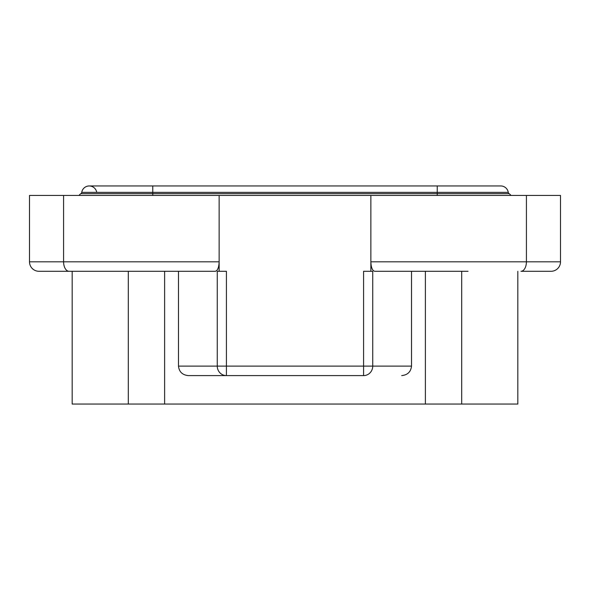 <?xml version="1.0" encoding="UTF-8"?>
<svg xmlns="http://www.w3.org/2000/svg" width="590" height="590" viewBox="0 0 590 590"><rect width="100%" height="100%" fill="white"/><g stroke="black" fill="none" stroke-linecap="round" stroke-linejoin="round"><path stroke-width="0.89" d="M468.047 271.297L374.694 271.297C372.379 270.692 371.103 267.528 370.859 261.812L370.859 271.297L363.58 271.297L363.58 375.601A9.484 9.16 -90 0 0 372.74 366.117L217.26 366.117A9.484 9.16 90 0 0 226.42 375.601L363.58 375.601M63.587 195.438L29.5 195.438L29.5 261.812L63.587 261.812L63.587 195.438L219.141 195.438L219.141 261.812L63.587 261.812A9.484 5.472 -90 0 0 69.059 271.297L38.984 271.297A9.484 9.484 0 0 1 29.5 261.812A9.484 9.484 0 0 0 38.984 271.297M526.413 195.438L526.413 261.812A9.484 5.472 -90 0 1 520.941 271.297L551.016 271.297A9.484 9.484 0 0 0 560.5 261.812L560.5 195.438L219.141 195.438M69.059 271.297L215.306 271.297C217.621 270.692 218.897 267.528 219.141 261.812L219.141 271.297L226.42 271.297L226.42 375.601L188.306 375.601L226.42 375.601M560.5 261.812L370.859 261.812L370.859 195.438M461.697 271.297L461.697 404.047L425.383 404.047L425.383 271.297L411.51 271.297L411.51 366.117C410.883 371.833 407.609 374.997 401.694 375.601M219.141 271.297L217.26 271.297L217.26 366.117L178.49 366.117L178.49 271.297M411.51 366.117L372.74 366.117L372.74 271.297L370.859 271.297M461.697 404.047L517.828 404.047L517.828 271.297M164.617 271.297L164.617 404.047L128.303 404.047L128.303 271.297M72.172 271.297L72.172 404.047L128.303 404.047M425.383 404.047L164.617 404.047M188.306 375.601C182.391 374.997 179.117 371.833 178.49 366.117M152.766 195.438L152.766 193.653L80.896 193.653A6.638 6.638 0 0 0 79.053 195.438A6.638 6.638 0 0 1 80.896 193.653A1.895 1.895 0 0 0 81.745 192.355A7.589 7.589 0 0 1 96.731 192.355A7.589 7.589 0 0 0 81.745 192.355L152.766 192.355L152.766 185.953L89.238 185.953A7.589 7.589 0 0 0 81.745 192.355M437.234 195.438L437.234 193.653L509.104 193.653A6.638 6.638 0 0 1 510.947 195.438A6.638 6.638 0 0 0 509.104 193.653A6.638 6.638 0 0 1 510.947 195.438A6.638 6.638 0 0 0 509.104 193.653A1.895 1.895 0 0 1 508.255 192.355A7.589 7.589 0 0 0 500.763 185.953A7.589 7.589 0 0 1 508.255 192.355A7.589 7.589 0 0 0 500.763 185.953L437.234 185.953L500.763 185.953M509.104 193.653A1.895 1.895 0 0 1 508.255 192.355A1.895 1.895 0 0 0 509.104 193.653M508.255 192.355L437.234 192.355L437.234 193.653L152.766 193.653L152.766 192.355L437.234 192.355L437.234 185.953L152.766 185.953"/></g></svg>
